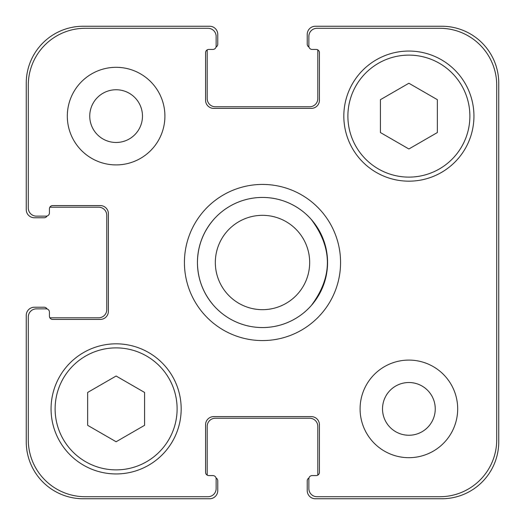 <?xml version="1.0" encoding="UTF-8"?>
<svg xmlns="http://www.w3.org/2000/svg" width="525" height="525" viewBox="0 0 525 525"><rect width="100%" height="100%" fill="white"/><g stroke="black" fill="none" stroke-linecap="round" stroke-linejoin="round"><path stroke-width="0.79" d="M184.426 262.5A78.074 78.074 0 0 1 301.534 194.887A78.074 78.074 0 0 1 301.534 330.113A78.074 78.074 0 0 1 184.426 262.5M311.292 219.47C332.752 248.154 332.752 276.846 311.292 305.53A65.061 65.061 0 0 1 213.708 305.53C203.077 293.16 197.649 278.814 197.439 262.5C197.649 246.186 203.077 231.84 213.708 219.47A65.061 65.061 0 0 1 311.292 219.47M215.329 262.5A47.171 47.171 0 0 0 286.086 303.352A47.171 47.171 0 0 0 286.086 221.648A47.171 47.171 0 0 0 215.329 262.5A47.171 47.171 0 0 0 286.086 303.352A47.171 47.171 0 0 0 286.086 221.648A47.171 47.171 0 0 0 215.329 262.5M197.439 262.5A65.061 65.061 0 0 0 295.03 318.846A65.061 65.061 0 0 0 295.03 206.154A65.061 65.061 0 0 0 197.439 262.5M144.578 425.322L116.117 441.755L87.649 425.322L87.649 392.451L116.117 376.018L144.578 392.451L144.578 425.322M437.351 132.549L408.883 148.982L380.422 132.549L380.422 99.678L408.883 83.245L437.351 99.678L437.351 132.549M177.109 408.883A60.992 60.992 0 0 0 85.614 356.062A60.992 60.992 0 0 0 85.614 461.705A60.992 60.992 0 0 0 177.109 408.883M181.177 408.883A65.061 65.061 0 0 1 83.587 465.229A65.061 65.061 0 0 1 83.587 352.544A65.061 65.061 0 0 1 181.177 408.883M469.882 116.117A60.992 60.992 0 0 0 378.387 63.295A60.992 60.992 0 0 0 378.387 168.938A60.992 60.992 0 0 0 469.882 116.117M473.944 116.117A65.061 65.061 0 0 1 376.353 172.456A65.061 65.061 0 0 1 376.353 59.771A65.061 65.061 0 0 1 473.944 116.117M496.716 85.214A56.93 56.93 0 0 0 439.786 28.284L316.988 28.284A8.131 8.131 0 0 0 308.858 36.415L308.858 46.174A3.255 3.255 0 0 0 312.106 49.429L316.175 49.429A3.255 3.255 0 0 1 319.43 52.684L319.43 100.255A8.131 8.131 0 0 1 311.292 108.386L213.708 108.386A8.131 8.131 0 0 1 205.57 100.255L205.57 52.684A3.255 3.255 0 0 1 208.825 49.429L212.894 49.429A3.255 3.255 0 0 0 216.143 46.174L216.143 36.415A8.131 8.131 0 0 0 208.012 28.284L85.214 28.284A56.93 56.93 0 0 0 28.284 85.214L28.284 208.012A8.131 8.131 0 0 0 36.415 216.143L46.174 216.143A3.255 3.255 0 0 0 49.429 212.894L49.429 208.825A3.255 3.255 0 0 1 52.684 205.57L100.255 205.57A8.131 8.131 0 0 1 108.386 213.708L108.386 311.292A8.131 8.131 0 0 1 100.255 319.43L52.684 319.43A3.255 3.255 0 0 1 49.429 316.175L49.429 312.106A3.255 3.255 0 0 0 46.174 308.858L36.415 308.858A8.131 8.131 0 0 0 28.284 316.988L28.284 439.786A56.93 56.93 0 0 0 85.214 496.716L208.012 496.716A8.131 8.131 0 0 0 216.143 488.585L216.143 478.826A3.255 3.255 0 0 0 212.894 475.571L208.825 475.571A3.255 3.255 0 0 1 205.57 472.316L205.57 424.745A8.131 8.131 0 0 1 213.708 416.614L311.292 416.614A8.131 8.131 0 0 1 319.43 424.745L319.43 472.316A3.255 3.255 0 0 1 316.175 475.571L312.106 475.571A3.255 3.255 0 0 0 308.858 478.826L308.858 488.585A8.131 8.131 0 0 0 316.988 496.716L439.786 496.716A56.93 56.93 0 0 0 496.716 439.786L496.716 85.214M164.909 116.117A48.792 48.792 0 0 1 91.718 158.373A48.792 48.792 0 0 1 91.718 73.854A48.792 48.792 0 0 1 164.909 116.117M457.682 408.883A48.792 48.792 0 0 1 384.49 451.146A48.792 48.792 0 0 1 384.49 366.627A48.792 48.792 0 0 1 457.682 408.883M89.749 116.117A26.368 26.368 0 0 0 129.294 138.948A26.368 26.368 0 0 0 129.294 93.279A26.368 26.368 0 0 0 89.749 116.117M382.522 408.883A26.368 26.368 0 0 0 422.067 431.721A26.368 26.368 0 0 0 422.067 386.052A26.368 26.368 0 0 0 382.522 408.883M308.969 47.02A3.255 3.255 0 0 1 307.23 44.139L307.23 34.381A8.131 8.131 0 0 1 315.361 26.25L441.82 26.25A56.93 56.93 0 0 1 498.75 83.18L498.75 441.82A56.93 56.93 0 0 1 441.82 498.75L315.361 498.75A8.131 8.131 0 0 1 307.23 490.619L307.23 480.861A3.255 3.255 0 0 1 308.969 477.98M207.309 49.803A3.255 3.255 0 0 0 207.198 50.649L207.198 98.628A8.131 8.131 0 0 0 215.329 106.765L309.671 106.765A8.131 8.131 0 0 0 317.802 98.628L317.802 50.649A3.255 3.255 0 0 0 317.691 49.803A3.255 3.255 0 0 0 316.175 49.429L312.106 49.429M316.175 475.571A3.255 3.255 0 0 0 317.691 475.197A3.255 3.255 0 0 0 317.802 474.351L317.802 426.372A8.131 8.131 0 0 0 309.671 418.235L215.329 418.235A8.131 8.131 0 0 0 207.198 426.372L207.198 474.351A3.255 3.255 0 0 0 207.309 475.197A3.255 3.255 0 0 0 208.825 475.571L212.894 475.571M47.02 216.031A3.255 3.255 0 0 1 44.139 217.77L34.381 217.77A8.131 8.131 0 0 1 26.25 209.639L26.25 83.18A56.93 56.93 0 0 1 83.18 26.25L209.639 26.25A8.131 8.131 0 0 1 217.77 34.381L217.77 44.139A3.255 3.255 0 0 1 216.031 47.02M216.031 477.98A3.255 3.255 0 0 1 217.77 480.861L217.77 490.619A8.131 8.131 0 0 1 209.639 498.75L83.18 498.75A56.93 56.93 0 0 1 26.25 441.82L26.25 315.361A8.131 8.131 0 0 1 34.381 307.23L44.139 307.23A3.255 3.255 0 0 1 47.02 308.969M49.429 316.175A3.255 3.255 0 0 0 49.803 317.691A3.255 3.255 0 0 0 50.649 317.802L98.628 317.802A8.131 8.131 0 0 0 106.765 309.671L106.765 215.329A8.131 8.131 0 0 0 98.628 207.198L50.649 207.198A3.255 3.255 0 0 0 49.803 207.309A3.255 3.255 0 0 0 49.429 208.825L49.429 212.894M213.708 305.53A65.061 65.061 0 0 0 311.292 305.53"/></g></svg>
